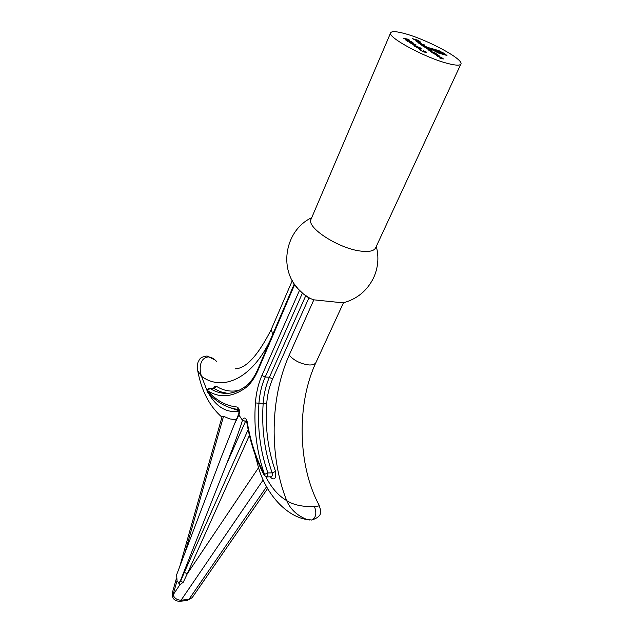 <?xml version="1.0" encoding="UTF-8"?>
<svg xmlns="http://www.w3.org/2000/svg" width="633" height="633" viewBox="0 0 633 633"><rect width="100%" height="100%" fill="white"/><g stroke="black" fill="none" stroke-linecap="round" stroke-linejoin="round"><path stroke-width="0.95" d="M405.531 33.818C427.987 39.942 464.092 59.486 460.879 64.052C459.914 65.729 455.349 65.484 447.175 63.316C424.585 57.492 386.921 36.991 390.656 32.789C391.772 31.001 396.733 31.349 405.531 33.818M460.879 64.052L375.622 247.883C374.016 250.969 369.213 252.053 361.229 251.143C339.114 248.904 305.834 227.389 311.088 219.153L390.656 32.789M311.729 217.665C285.396 229.985 278.259 268.17 298.293 289.115L294.408 284.146M298.293 289.115L303.492 294.052L308.888 297.969L272.554 379.072C269.341 386.447 267.387 394.628 266.707 403.617C265.061 427.71 268.004 450.324 275.553 471.443C276.186 478.35 274.659 480.447 270.971 477.741L270.489 476.839M265.868 476.815C271.438 487.806 278.378 495.742 286.694 500.624C269.033 456.258 270.141 397.603 289.17 355.232C294.337 360.786 300.999 364.022 309.141 364.964C312.789 365.083 315.076 364.244 315.994 362.432L343.418 302.891L313.833 299.828L308.888 297.969M270.9 476.831L271.114 476.823C272.301 476.23 272.657 474.908 272.182 472.867C264.483 451.194 261.476 428.011 263.17 403.316L258.944 403.221C257.251 427.979 260.242 451.234 267.909 472.962L264.531 474.386C256.713 452.104 253.667 428.28 255.4 402.92C256.159 392.848 258.335 383.685 261.927 375.44L299.559 290.223M411.98 42.102L409.298 40.765L412.597 42.284L413.025 42.751L412.123 42.688L406.568 40.314L407.905 41.533L405.08 39.507L411.98 42.102M413.468 44.65L415.691 45.98L413.468 44.65M418.785 48.456L421.032 49.801L418.785 48.456M442.42 52.333L446.985 55.467L438.574 53.077L432.6 50.007L439.088 52.99L445.474 54.77L442.491 52.689L437.514 50.395L431.113 48.599L441.383 52.412L443.614 53.892L438.155 51.313L437.126 51.028L439.619 52.776L438.503 52.468L436.01 50.719L432.007 49.596L429.601 47.902L439.057 50.703L442.317 52.563M418.666 43.123L424.925 45.046L418.666 43.123M423.881 46.81L428.09 47.989L432.078 50.917L428.501 50.086L431.152 50.347L426.373 48.583L429.024 48.844L423.881 46.81M437.102 56.179L441.336 57.35L443.416 58.956L439.895 58.165L442.427 58.315L437.102 56.179M436.398 53.86L432.561 52.966L430.282 51.154L435.195 52.982L436.327 54.011M433.439 53.591L437.664 54.762L439.729 56.353L436.216 55.554L438.748 55.712L433.439 53.591M407.787 39.175L409.393 40.061L403.174 38.146L407.787 39.175M428.533 47.586L423.018 46.201L420.795 44.445L428.47 47.728M416.807 41.62L418.904 42.822L415.826 40.947L418.73 41.683L421.198 43.297L419.964 43.194L417.25 41.272L416.451 41.208L416.743 41.77M425.677 51.859L423.493 50.695L426.721 52.531L423.461 51.89L419.568 49.754L423.026 51.597L423.58 51.621L422.955 51.004L425.677 51.859M413.824 45.766L419.703 47.412L421.167 48.606L418.002 48.021L413.824 45.766M412.305 43.226L416.197 44.983L412.724 43.527L413.618 44.318L412.724 44.255L409.195 42.348L412.218 43.424M412.36 38.653L418.081 40.275L420.09 41.691L417.867 40.37L416.11 39.871L417.163 40.868L412.36 38.653M178.933 582.677L180.168 581.323L226.06 465.247C234.218 444.77 243.127 420.067 242.328 420.011L238.847 415.011L234.416 424.142L221.099 457.619L176.615 574.804L177.105 581.347L179.107 582.661L180.587 581.284L184.353 572.327L187.257 573.807L183.23 582.289L179.994 584.615L178.245 582.582M236.275 419.79L229.771 418.911L223.544 416.3L184.883 553.028M270.386 339.881C251.863 378.969 222.42 391.89 201.508 376.303L197.718 370.74C201.484 390.877 209.555 406.354 221.93 417.171M179.788 566.44L222.12 416.49L223.544 416.3M249.418 435.369L187.257 573.807L258.517 467.747L255.004 454.375M258.517 467.747L260.116 472.455M311.214 520.041L311.903 520.002C316.033 517.58 316.888 513.11 314.459 506.582C302.677 506.938 293.419 504.952 286.694 500.624C290.397 509.343 297.178 515.65 307.037 519.535L309.608 519.994M207.141 390.83L201.508 376.303C198.857 368.944 199.704 357.55 208.613 356.917C211.81 357.352 214.587 359.014 216.945 361.894M314.459 506.582C318.541 506.368 319.997 505.72 318.826 504.651C297.534 464.677 296.663 403.371 315.994 362.432M264.452 475.676L264.531 474.386C256.175 458.822 250.375 441.193 247.123 421.499C245.905 417.511 244.298 416.957 242.32 419.853L242.328 420.011M238.847 415.011L242.32 419.853M294.654 284.565L257.924 370.542C254.355 378.637 250.011 384.579 244.884 388.353C231.741 397.389 219.279 398.149 207.489 390.648L209.982 388.44C216.019 392.302 222.452 393.892 229.265 393.22C234.598 392.602 239.986 390.347 245.414 386.462M227.469 393.354L220.593 391.787L214.057 388.559L209.523 388.322C207.323 388.844 206.698 390.126 207.64 392.167C216.502 402.343 226.804 408.119 238.538 409.488L236.979 407.011C225.941 405.888 216.106 400.436 207.489 390.648L207.838 392.397M239.005 410.762L230.436 407.842M179.107 582.661L179.994 584.615L173.015 595.004L172.382 592.694C171.796 598.177 174.21 601.049 179.622 601.295L179.266 601.334M180.168 581.323L183.23 582.289M434.278 53.275L435.116 53.33L434.689 52.848L430.938 51.447L434.214 53.425M439.128 56.345L439.326 55.902M442.807 58.948L443.013 58.505M429.411 49.477L429.609 49.034M424.735 46.526L425.582 46.581L425.162 46.114L421.443 44.729L424.672 46.668M420.494 43.321L420.193 42.609L417.804 41.446L420.605 43.068M436.596 51.123L437.071 50.64M426.056 52.515L426.278 52.025M417.566 47.886L418.049 48.037M420.003 47.879L417.606 46.984L420.003 47.879M418.128 47.776L414.813 46.209L417.622 47.752M413.009 44.334L413.214 43.851M412.312 43.978L412.866 44.009L412.534 43.63L409.923 42.648L412.257 44.112M412.392 42.759L412.597 42.284M272.673 378.819L269.302 377.482C265.931 385.244 263.882 393.861 263.17 403.316L266.707 403.617M213.535 388.44L213.677 388.053C214.46 386.352 215.41 385.79 216.533 386.359C223.544 390.775 231.021 392.104 238.965 390.332M258.042 370.25L257.813 369.34L294.266 283.94M275.553 471.443L272.182 472.867L267.909 472.962L267.83 476.024L266.628 476.942M216.533 386.359L214.057 388.559L209.697 388.322M302.463 293.016L265.069 377.315C261.698 385.109 259.657 393.742 258.944 403.221L255.4 402.92M272.681 334.509L271.28 329.421C258.169 355.248 246.205 368.374 235.405 368.817M289.17 355.232L313.833 299.828M261.927 375.44L265.187 377.046L269.421 377.213L305.684 295.88M208.186 392.784C216.423 407.146 226.693 413.238 238.989 411.078M176.955 581.047L173.015 595.004C174.684 598.454 177.382 600.179 181.101 600.171L179.622 601.295L187.439 600.511L188.927 599.388L181.101 600.171L263.17 479.925M208.613 356.917L206.746 356.055C199.569 357.297 199.909 358.919 197.994 362.305C197.148 366.428 197.053 369.237 197.718 370.74M259.126 469.662C267.894 496.992 288.213 516.939 307.037 519.535L311.903 520.002C324.46 515.729 320.322 510.04 319.103 505.174M187.083 600.551L192.179 597.647L188.927 599.388L266.58 486.722M267.601 488.526L192.266 597.512M184.353 572.327L248.152 429.601M246.648 421.483L245.477 421.467L226.06 465.247M238.554 409.496L236.125 409.179M236.979 407.011C239.361 408.182 240.01 410.841 238.934 414.995L238.712 414.077L234.416 424.142M246.292 420.565L245.477 421.467L242.32 419.908M246.743 421.958L247.123 421.499M244.884 388.353L245.604 386.32C250.209 382.933 254.244 377.363 257.694 369.617L257.813 369.34M271.209 476.839L270.971 477.741M303.492 294.052L310.945 298.966M292.272 280.664L271.28 329.421M255.012 454.399L255.764 457.833M176.306 578.768L172.382 592.694M207.244 356.078L215.022 359.94M271.264 476.791L266.849 476.934L264.357 475.51C255.89 459.685 250.011 441.818 246.735 421.91L245.984 420.257L246.482 420.518M238.601 409.496L238.309 409.274C239.005 409.788 239.139 411.387 238.712 414.077M343.228 302.851C357.052 299.061 367.164 290.745 373.557 277.887C378.178 267.719 379.096 257.227 376.303 246.419"/></g></svg>
